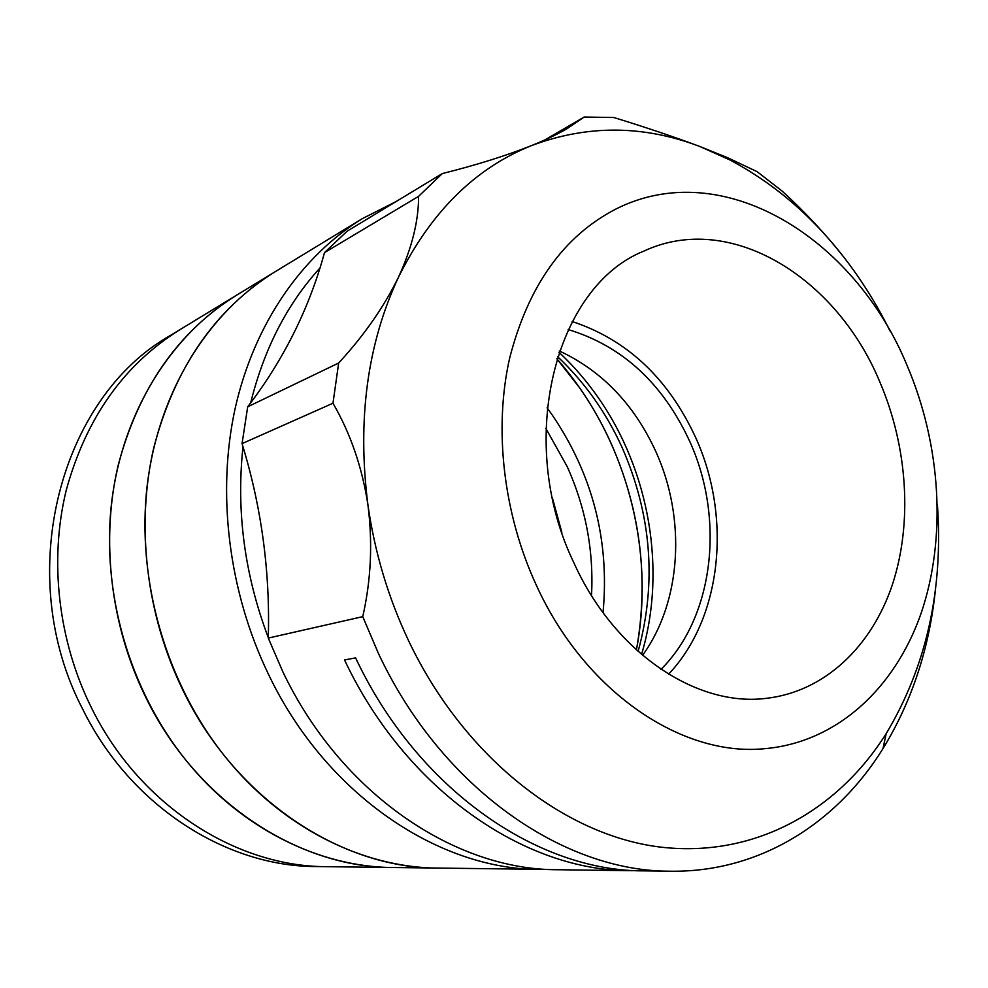 <?xml version="1.0" encoding="UTF-8"?>
<svg xmlns="http://www.w3.org/2000/svg" width="988" height="988" viewBox="0 0 988 988"><rect width="100%" height="100%" fill="white"/><g stroke="black" fill="none" stroke-linecap="round" stroke-linejoin="round"><path stroke-width="1.48" d="M552.403 497.89L561.839 532.409L552.403 497.89M549.044 869.465L326.509 866.674C236.021 866.698 139.259 805.269 91.427 707.717C58.082 640.52 49.054 560.505 66.196 490.394C85.968 418.245 123.821 364.708 179.767 329.77L170.751 335.253C60.256 397.09 12.152 574.485 82.807 709.347C130.169 805.788 226.079 866.55 315.938 866.538L326.509 866.674C236.021 866.698 139.259 805.269 91.427 707.717C58.082 640.52 49.054 560.505 66.196 490.394C85.968 418.245 123.821 364.708 179.767 329.77L236.515 295.227C178.149 331.659 138.715 388.284 118.227 465.101C100.529 539.794 110.409 625.466 145.841 697.454C196.674 802.009 298.648 867.649 392.928 867.55C319.606 867.007 241.282 828.796 186.349 760.748C129.366 690.464 100.9 591.627 111.743 501.373C122.92 411.107 171.554 334.796 236.515 295.227L275.022 271.799C215.1 309.17 174.678 367.845 153.745 447.836C135.714 525.616 146.212 615.166 183.039 690.439C235.897 799.774 341.305 868.304 438.005 868.143C362.794 867.6 281.975 827.759 225.066 756.598C166.021 683.128 136.245 579.734 147.175 485.627C158.413 391.507 208.369 312.381 275.022 271.799L362.633 218.472L395.904 201.651M610.757 442.575C640.496 509.709 649.054 578.832 636.42 649.968C653.5 560.863 632.024 462.693 579.647 387.827L556.824 358.743C578.783 383.801 596.752 411.749 610.757 442.575M545.833 428.397L567.137 466.497C585.736 507.758 593.862 550.785 591.516 595.591M540.547 869.502C438.808 869.798 325.904 794.698 268.477 674.31C228.475 591.491 216.545 493.061 235.193 408.242C254.262 323.496 302.18 255.423 362.633 218.472M319.976 267.983C287.138 303.958 264.018 348.962 250.631 402.981M242.999 446.749C236.095 511.055 244.53 574.683 268.291 637.606M557.504 356.582C584.637 382.171 606.175 412.49 622.119 447.527C651.549 514.822 656.872 582.809 638.1 651.475M559.369 350.975C601.853 370.821 633.938 404.178 655.612 451.059C686.203 517.897 681.844 601.272 642.546 655.353M568.149 329.535C622.057 345.899 662.503 383.011 689.5 440.858C724.896 518.033 714.324 616.314 661.021 669.358M572.188 321.52C627.022 339.699 668.16 378.318 695.589 437.4C731.947 516.909 722.154 617.772 668.567 674.199M573.892 562.814C514.983 440.833 555.133 286.174 644.028 251.038C730.033 210.901 836.428 277.22 879.74 381.726C907.676 446.823 912.789 523.01 892.238 585.081C871.404 646.807 824.56 691.699 766.28 698.343C696.861 707.272 614.462 652.92 573.892 562.814M907.095 365.523C940.947 444.872 946.862 537.645 921.125 613.227C895.042 688.34 836.49 742.976 763.477 748.793C681.411 756.462 584.748 691.785 536.274 585.094C503.337 513.698 493.679 429.187 509.549 358.533C528.123 285.89 563.592 236.058 615.956 209.011C722.487 155.178 854.595 237.639 907.095 365.523M935.599 588.181C929.585 647.622 912.06 701.085 883.013 748.583C836.861 823.029 759.834 872.429 670.617 871.218C563.407 871.725 441.611 788.202 378.478 653.562L362.744 616.648L268.279 638.075C270.243 571.756 261.499 506.943 242.048 443.624L247.704 406.797C283.729 359.681 309.318 308.293 324.484 252.619L347.134 231.18L442.303 173.567C476.179 165.107 505.819 155.82 531.235 145.705C545.475 139.975 557.43 134.282 567.1 128.65L584.192 117.029L613.82 117.51C645.72 127.316 674.384 136.974 699.813 146.483C643.336 124.933 587.144 124.673 531.235 145.705C475.129 168.244 430.892 212.037 398.535 277.072C411.947 247.889 418.628 220.991 418.591 196.353L442.303 173.567M637.223 870.687L630.715 870.687C525.073 871.132 405.932 790.202 344.528 659.959L355.606 657.872C417.566 789.548 537.583 871.33 643.756 870.86L670.617 871.218M630.715 870.687L557.578 869.724C455.06 870.045 340.946 793.846 282.766 671.618L268.279 638.075M242.048 443.624L332.981 403.24L338.662 363.028C364.127 335.401 384.085 306.749 398.535 277.072C367.277 343.935 357.076 419.888 367.931 504.917C374.699 552.341 388.235 597.604 408.55 640.669C463.644 756.499 563.135 834.131 657.761 846.753C752.745 859.066 837.169 811.617 886.199 733.59C926.324 666.604 943.392 590.256 937.414 504.559M889.929 330.844C876.887 304.563 861.585 280.098 844.048 257.448C825.77 234.267 805.146 212.161 782.175 191.116L757.117 171.665L727.464 157.635L699.813 146.483L729.354 159.686L727.464 157.635M847.593 262.079L844.048 257.448C811.407 215.396 773.172 182.817 729.354 159.686M544.857 139.925L584.192 117.029M324.484 252.619L418.591 196.353M338.662 363.028L247.704 406.797M362.744 616.648C371.056 580.129 372.785 542.894 367.931 504.917C362.238 467.546 350.592 433.658 332.981 403.24M558.936 352.247C573.534 365.844 586.65 380.998 598.283 397.695C649.573 470.955 666.739 570.459 641.533 654.476M547.08 407.859L551.749 414.281C592.652 474.326 609.757 540.436 603.038 612.622M886.199 733.59L883.013 748.583"/></g></svg>
